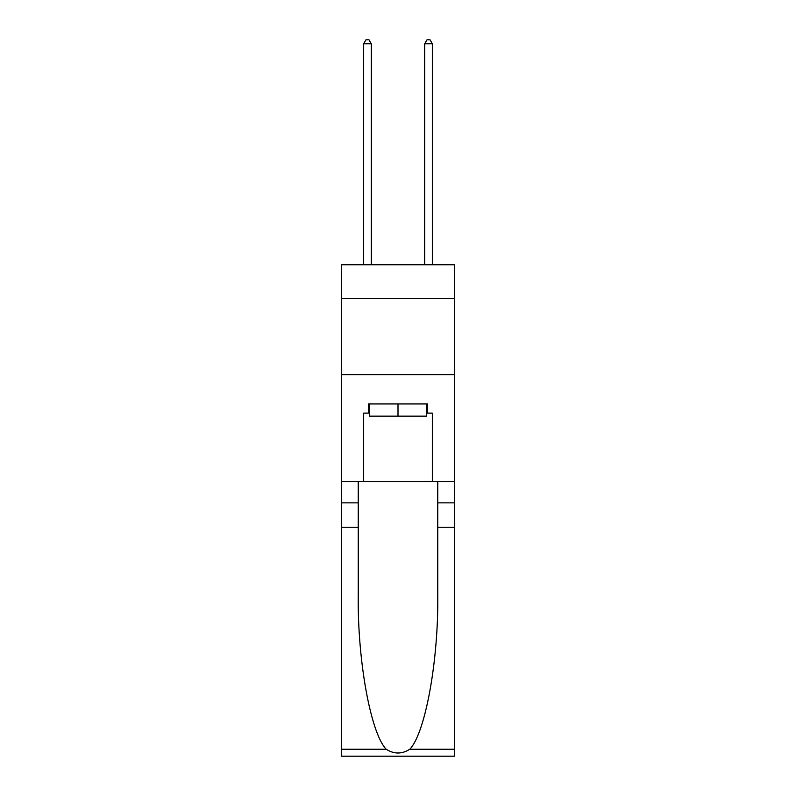 <?xml version="1.0" encoding="UTF-8"?>
<svg xmlns="http://www.w3.org/2000/svg" width="796" height="796" viewBox="0 0 796 796"><rect width="100%" height="100%" fill="white"/><g stroke="black" fill="none" stroke-linecap="round" stroke-linejoin="round"><path stroke-width="1.19" d="M454.466 298.341L454.466 264.76L341.534 264.76L341.534 298.341L454.466 298.341L454.466 481.48L432.337 481.48L432.337 413.114L427.452 413.114L427.452 403.95L368.548 403.95L368.548 413.114L369.463 413.114M341.534 527.27L358.24 527.27L358.24 595.328C357.434 660.382 370.628 733.056 386.189 749.235C394.06 754.26 401.93 754.26 409.811 749.235L454.466 749.235L454.466 756.2L341.534 756.2L341.534 298.341M426.537 403.95L426.537 416.159L369.463 416.159L369.463 403.95M398 403.95L398 416.159M409.811 749.235C425.372 733.056 438.566 660.382 437.76 595.328L437.76 481.48M437.76 527.27L454.466 527.27L454.466 481.48M358.24 481.48L358.24 527.27M454.466 749.235L454.466 527.27M341.534 481.48L363.663 481.48L363.663 413.114L368.548 413.114M341.534 374.647L454.466 374.647M363.663 481.48L432.337 481.48M426.537 413.114L427.452 413.114M371.294 264.76L371.294 43.77L363.663 43.77L363.663 264.76M363.663 43.77L365.951 39.8L369.006 39.8L371.294 43.77M432.337 264.76L432.337 43.77L424.706 43.77L424.706 264.76M424.706 43.77L426.994 39.8L430.049 39.8L432.337 43.77M437.76 502.853L454.466 502.853M358.24 502.853L341.534 502.853M341.534 749.235L386.189 749.235"/></g></svg>
